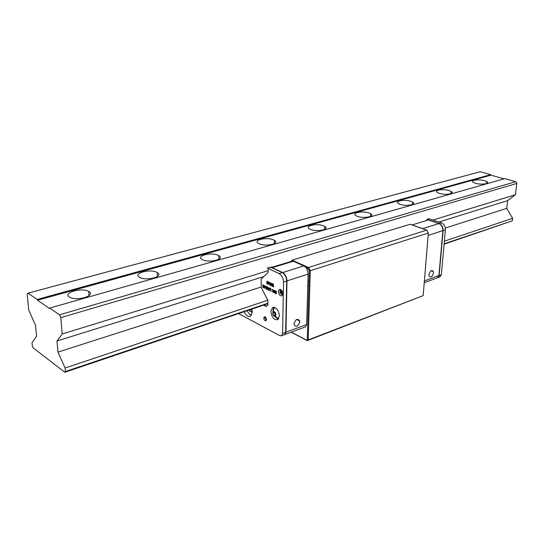 <?xml version="1.0" encoding="UTF-8"?>
<svg xmlns="http://www.w3.org/2000/svg" width="544" height="544" viewBox="0 0 544 544"><rect width="100%" height="100%" fill="white"/><g stroke="black" fill="none" stroke-linecap="round" stroke-linejoin="round"><path stroke-width="0.82" d="M484.602 180.696L486.846 181.642C490.355 183.743 481.188 185.069 475.456 183.26L473.28 182.335C469.798 180.22 478.89 178.922 484.602 180.696M449.262 190.597L451.296 191.481C455.192 193.78 445.278 195.378 439.348 193.372L437.39 192.515C433.52 190.196 443.353 188.632 449.262 190.597M410.917 201.341L412.712 202.15C417.037 204.66 406.259 206.591 400.132 204.36L398.419 203.578C394.121 201.042 404.824 199.158 410.917 201.341M369.165 213.037L370.695 213.751C375.503 216.492 363.705 218.824 357.401 216.335L355.953 215.648C351.179 212.874 362.889 210.603 369.165 213.037M323.537 225.821L324.768 226.42C330.113 229.405 317.118 232.234 310.638 229.432L309.495 228.868C304.184 225.835 317.098 223.088 323.537 225.821M273.455 239.85L274.36 240.312C280.303 243.562 265.88 246.99 259.264 243.828L258.454 243.406C252.545 240.101 266.886 236.769 273.455 239.85M218.246 255.32L218.797 255.612C225.406 259.134 209.263 263.303 202.552 259.712L202.103 259.468C195.541 255.864 211.589 251.824 218.246 255.32M157.073 272.456L157.243 272.551C164.594 276.372 146.363 281.432 139.624 277.345L139.556 277.304C132.267 273.387 150.402 268.478 157.073 272.456M88.917 291.55C96.295 295.603 76.745 301.498 69.734 297.214L69.408 297.017C62.336 292.774 82.001 287.198 88.699 291.421L88.917 291.55M444.142 243.807L512.339 220.81L444.108 244.188M267.913 303.681L64.811 372.259L65.396 371.532L267.92 303.232M512.339 220.81L512.632 218.334L444.38 241.162M65.396 371.532L65.096 368.002L267.798 300.213M445.318 228.045L506.756 208.372L512.632 218.334M65.096 368.002L57.97 352.104L261.161 287.028M506.756 208.372L507.654 200.627L515.46 194.698L516.8 183.457L515.753 181.696L504.818 178.629L49.701 308.074L59.527 314.82L515.753 181.696M57.97 352.104L56.991 340.979L263.833 276.563M439.015 222.006L507.654 200.627M56.991 340.979L62.2 333.962L268.172 270.674M433.119 219.994L515.46 194.698M62.2 333.962L60.806 317.642L516.8 183.457M60.806 317.642L59.527 314.82M504.084 178.84L490.98 175.161L37.502 300.227L49.45 308.441L49.701 308.074M490.98 175.161L490.688 174.672L480.25 171.741L27.996 293.162L37.155 299.452L490.688 174.672M37.502 300.227L37.155 299.452M64.811 372.259L33.102 347.84L32.354 346.154L32.014 342.754L36.584 336.138L35.53 325.305L28.757 310.1L27.2 294.454L27.996 293.162M273.285 267.362L272.646 267.07L293.332 260.753M293.495 261.324L294.168 261.12M275.754 315.955L275.006 316.424C273.102 315.683 272.435 314.16 272.993 311.862L273.006 311.841C275.176 311.331 276.094 312.698 275.754 315.955M273.102 310.019L274.346 307.312M273.231 309.475L273.836 307.931M275.733 315.044L274.795 313.541L275.74 315.037M274.72 312.263L274.795 313.541L274.625 312.202M275.244 312.582L275.876 314.826L275.006 316.146L273.503 315.221L272.87 312.984L273.741 311.658L275.244 312.582M275.114 314.663L273.503 315.221M274.482 312.426L272.87 312.984M281.547 293.189L281.207 291.373L281.867 293.311L280.466 293.549L279.963 292.053L280.486 291.033L281.513 291.516L282.016 293.019L281.493 294.032L280.466 293.549M279.976 292.883L280.078 291.101C280.772 290.537 281.411 290.897 282.003 292.182L281.438 294.25L279.976 292.883M281.044 291.693L279.963 292.053M437.587 277.76L439.124 275.536L443.122 230.622C443.142 227.161 441.796 224.794 439.083 223.516L441.361 222.802L428.475 218.634M441.361 222.802C444.074 224.074 445.414 226.433 445.393 229.888L443.122 230.622M439.124 275.536L441.361 274.706L445.393 229.888M441.361 274.706L439.647 276.971M428.006 219.878L428.781 219.497L427.298 218.994M439.083 223.516L428.019 219.728M433.52 272.938L433.425 271.653C431.705 269.613 430.216 270.599 428.951 274.611L429.046 275.876C430.76 277.93 432.256 276.95 433.52 272.938M423.817 229.112L422.81 228.609L438.852 223.591L427.339 219.647M412.243 225.026L422.81 228.609M412.257 224.883L427.659 220.177L426.53 219.79L426.469 220.538M426.53 219.79L427.183 219.592M299.805 321.762L299.764 321.076C297.595 318.07 295.664 319.008 293.964 323.891L294.005 324.55C296.174 327.57 298.105 326.638 299.805 321.762M249.458 309.91C250.315 311.426 251.219 311.977 252.164 311.562L252.219 311.522M250.859 309.441L252.185 310.998M305.102 327.012L305.633 326.815L306.653 324.571L308.128 274.135C307.958 270.218 306.517 267.471 303.79 265.88L293.304 261.242L273.04 267.437L271.925 266.92L271.034 267.192L282.594 272.517C285.314 274.156 286.77 276.971 286.974 280.949L285.96 332.234L284.974 334.506L284.451 334.696M270.722 267.662L271.034 267.192M252.232 311.78C251.178 312.331 250.165 311.732 249.2 309.998M272.748 286.015L273.38 286.328L272.592 284.478L273.136 284.016L273.693 284.866L273.129 284.288L272.762 284.56L273.652 286.362L273.088 286.79L272.598 286.103L273.306 286.525M266.506 319.512C266.22 317.567 265.492 316.683 264.309 316.866L263.799 318.09C264.085 320.035 264.812 320.919 265.996 320.742L266.506 319.512M265.037 316.826L264.819 317.737L266.288 320.423M244.195 311.692C246.065 315.622 248.18 317.125 250.526 316.2L252.232 312.018L251.838 309.108M279.432 315.833C278.555 309.74 276.257 307 272.537 307.605L270.905 311.46C271.776 317.512 274.074 320.246 277.794 319.654L279.432 315.833M274.128 307.278L273.292 308.679M282.853 293.74C282.418 290.591 281.228 289.184 279.283 289.524L278.399 291.577C278.841 294.712 280.031 296.12 281.976 295.78L282.853 293.74M272.959 310.746L272.993 311.603M274.584 316.377L278.283 319.253M270.586 282.86L270.824 285.546L269.933 285.165L269.572 284.315L270.232 283.914L269.566 282.37L270.436 284.016L270.749 282.941L270.722 285.58M269.566 282.37L270.572 283.995M264.098 285.382L264.534 286.436L265.356 286.838L265.819 286.219L264.908 288.402L264.098 285.382L265.384 286.763M265.642 286.13L264.935 288.408M238.592 313.582L279.895 335.709L281.608 335.757L282.588 333.479L283.519 282.064C283.315 278.072 281.853 275.25 279.14 273.598L282.282 272.612C284.995 274.258 286.457 277.073 286.661 281.051L283.519 282.064M263.534 305.157L266.227 306.53L267.9 305.028L267.947 300.499L261.161 287.314L261.195 279.133L268.165 272.347L268.192 268.518L279.14 273.598M275.699 291.013L276.583 291.876L275.917 291.332L275.543 291.598L276.44 293.4L275.862 293.828L275.373 293.141L276.094 293.563M274.217 290.374L275.108 290.646L274.965 293.318L274.02 292.203L273.897 290.897L274.101 290.421L275.006 290.68L274.965 293.318M271.939 291.196L272.605 291.958L273.142 291.965L273.435 291.244L272.619 289.728L271.81 289.619L272.626 289.456L273.38 290.292L273.224 292.244L271.789 291.278L273.088 291.992M272.156 289.381L273.482 290.258L273.707 291.312L273.163 292.271M270.83 288.572L270.694 291.23L270.558 288.796L269.858 288.177L270.83 288.572L270.694 291.23M269.654 288L269.518 290.652M267.641 289.734L267.505 287.035L268.729 289.7L268.852 287.606L268.988 290.312L267.662 287.674L267.641 289.734L267.764 287.898M267.505 287.035L268.729 289.442M265.982 288.653L266.846 289.082L266.859 288.272L265.989 287.851L266.859 288.007L266.873 287.001L266.111 286.273L267.138 286.776L267.111 289.394L265.982 288.653L266.846 288.993M265.996 287.586L266.859 287.919M263.609 285.144L263.854 287.796L262.976 287.416L262.616 286.579L263.262 286.185L262.609 284.655L263.595 286.348L263.772 285.219L263.745 287.83M262.609 284.655L263.595 286.266M272.918 283.968L273.53 284.927M271.449 283.349L272.326 283.614L272.19 286.287L271.245 285.178L271.123 283.873L271.327 283.39L272.224 283.648L272.19 286.287M268.321 281.772L269.457 282.846L268.287 284.478L268.321 281.772L268.478 282.458L269.348 282.88L268.321 284.492M266.764 283.404L267.39 283.703L266.71 281.867L267.362 281.248L267.913 282.261L267.349 281.513L266.873 281.955L267.716 282.812L267.512 284.036L266.764 283.669L267.403 283.628M267.09 281.194L267.913 282.261M267.063 281.513L267.818 282.778L267.512 284.036M247.234 310.665C248.295 313.14 249.682 314.704 251.382 315.357M282.282 272.612L271.327 267.566L270.286 267.879L268.818 267.206M266.506 306.279L263.996 305M267.199 267.696L268.661 268.376L268.192 268.518M282.588 333.479L285.654 332.343L286.661 281.051M285.654 332.343L284.668 334.614L284.145 334.812M275.529 293.053L276.168 293.366L275.373 291.516L276.019 291.026M275.917 291.06L276.583 291.876M275.543 291.598L276.44 293.4M276.332 293.44L276.277 293.794M274.802 292.971L274.815 292.121L274.312 291.999L274.802 292.971M274.815 291.849L274.829 290.87L274.19 290.693L274.815 291.849M274.4 291.972L274.679 292.822M274.706 291.802L274.19 290.693M269.858 288.177L270.728 288.606M268.913 287.722L268.886 290.346M266.009 286.307L267.138 286.776M267.036 286.81L267.009 289.428M264.928 287.898L265.268 287.062L264.615 286.742L264.928 287.898M264.744 286.804L264.996 287.728M263.588 287.484L263.595 286.613L262.895 286.382L263.588 287.484M262.983 286.362L263.588 287.402M272.762 284.56L273.652 286.362M273.55 286.396L273.496 286.756M272.027 285.94L272.034 285.09L271.538 284.974L272.027 285.94M272.041 284.818L272.054 283.839L271.415 283.662L272.041 284.818M271.538 284.974L271.905 285.797M271.932 284.77L271.415 283.662M270.558 285.233L270.565 284.349L269.851 284.118L270.558 285.233M269.946 284.097L270.558 285.144M269.022 282.996L268.471 282.73L268.464 283.88L269.022 282.996M268.58 282.785L268.566 283.71M428.339 233.036L426.693 230.132L308.543 267.478L310.291 270.79L308.196 339.946L423.171 295.623L428.339 233.036L309.325 271.007L307.278 339.66L308.196 339.946L307.285 340.66L423.171 295.623M307.278 339.66L306.632 340.163L307.285 340.66L291.169 332.2M291.332 332.139L306.632 340.163M309.325 271.007L307.836 268.178L305.544 267.165M291.999 261.161L291.543 260.957L292.053 260.188L308.543 267.478L307.836 268.178M426.693 230.132L410.101 224.271L292.053 260.188M274.353 240.978L275.012 240.795M324.754 226.794L325.149 226.685M437.186 277.889L438.899 275.618L442.891 230.69C442.911 227.236 441.565 224.869 438.852 223.591L439.015 223.645M424.381 280.99L438.913 275.454M428.135 235.45L442.932 230.568C443.027 228.133 442.218 226.134 440.504 224.57M308.128 274.135L286.661 280.983M306.653 324.571L285.661 332.268M303.79 265.88L282.39 272.666M486.846 181.642L486.656 183.464M451.296 191.481L451.112 193.542M412.712 202.15L412.542 204.483M370.695 213.751L370.546 216.376M324.768 226.42L324.659 229.364M274.36 240.312L274.319 243.59M218.797 255.612L218.838 259.243M157.243 272.551L157.406 276.522M88.699 291.421L89.005 295.705M275.006 316.424L278.712 318.702M274.38 307.319L273.006 311.841M280.412 289.408L280.078 291.101M309.019 281.16L307.911 281.527M308.897 285.376L307.788 285.743M281.438 294.25L282.554 295.113M440.205 276.767L437.968 277.596M431.1 270.742L433.425 271.653M424.238 282.703L437.743 277.678C438.151 277.719 438.546 277.025 438.926 275.604M442.925 230.683L438.94 275.475M296.596 319.471L299.764 321.076M305.633 326.815L284.73 334.58M273.53 307.265L272.537 307.605M279.854 289.34L279.283 289.524M284.668 334.614L281.608 335.757"/></g></svg>
